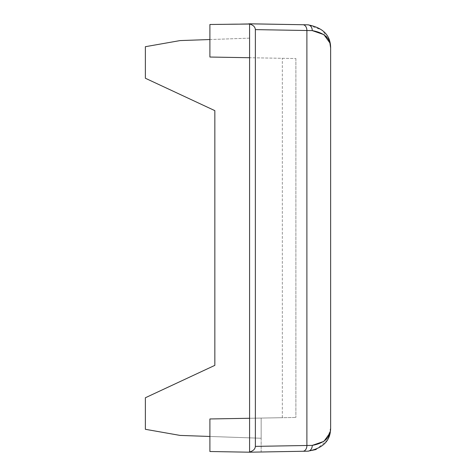 <?xml version="1.0" encoding="UTF-8"?>
<svg xmlns="http://www.w3.org/2000/svg" width="476" height="476" viewBox="0 0 476 476"><rect width="100%" height="100%" fill="white"/><g stroke="black" fill="none" stroke-linecap="round" stroke-linejoin="round"><path stroke-width="0.36" stroke-dasharray="2.38 1.78" d="M209.898 39.538L249.579 38.151L249.579 57.727L249.579 38.151L180.106 40.579L145.37 46.702L145.37 78.242L214.843 110.64L214.843 365.36L145.37 397.757L145.37 429.298L180.106 435.421L261.157 438.253L261.157 418.071L249.579 418.273L282.327 417.702L209.898 418.963L295.894 417.464L261.157 418.071L261.157 438.253L209.898 436.462M249.579 23.8L209.898 24.49L249.579 23.8L249.579 57.727L295.894 58.536L209.898 57.037L249.579 57.727L249.579 23.8L248.823 23.812L249.579 24.032C253.202 25.026 255.13 26.888 255.368 29.619L312.25 30.607A5.789 4.474 91 0 0 307.877 24.817L322.341 30.22L329.648 41.311M249.579 24.032L249.579 57.727L209.898 57.037L209.898 24.49L248.823 23.812M307.877 451.183A5.789 4.474 89 0 0 312.25 445.393L255.368 446.381C255.13 449.112 253.202 450.974 249.579 451.968L249.579 418.273L209.898 418.963L209.898 451.51L249.579 452.2L249.579 418.273L249.579 452.2L249.579 418.273L249.579 452.2L209.898 451.51L249.579 452.2L261.157 451.998L261.157 418.071L261.157 451.998L249.579 452.2L261.157 451.998M295.894 58.536L295.894 417.464L295.894 58.536M249.579 451.968L248.823 452.188M255.368 446.381L255.368 29.619M249.579 57.727L249.579 418.273M316.088 449.522L326.994 440.478L330.63 428.031L330.63 47.969L329.767 42.769M330.63 428.031L329.767 433.231M302.897 24.728A5.789 4.094 91 0 1 306.889 30.518L306.889 445.482A5.789 4.094 89 0 1 302.897 451.272M282.327 417.702L282.327 58.298L282.327 417.702"/><path stroke-width="0.71" d="M209.898 436.462L180.106 435.421L145.37 429.298L145.37 397.757L214.843 365.36L214.843 110.64L145.37 78.242L145.37 46.702L180.106 40.579L209.898 39.538M209.898 57.037L249.579 57.727L249.579 24.032L209.898 24.49L209.898 57.037M261.157 451.998L307.877 451.183L249.579 452.2L209.898 451.51L209.898 418.963L249.579 418.273L249.579 451.968C253.202 450.974 255.13 449.112 255.368 446.381L255.368 29.619C255.13 26.888 253.202 25.026 249.579 24.032M248.823 23.812L307.877 24.817L249.579 23.8M248.823 452.188L249.579 451.968M249.579 57.727L249.579 418.273M329.648 41.311L330.63 47.969C330.772 38.651 324.644 32.862 312.25 30.607A5.789 4.474 91 0 0 307.877 24.817C323.02 27.626 330.606 35.343 330.63 47.969L330.63 428.031C330.6 440.657 323.02 448.374 307.877 451.183L316.088 449.522M255.368 446.381L312.25 445.393C324.644 443.138 330.766 437.349 330.63 428.031M329.767 42.769L323.936 34.653L312.25 30.607L255.368 29.619M329.767 433.231L323.93 441.347L312.25 445.393A5.789 4.474 89 0 1 307.877 451.183M302.897 451.272A5.789 4.094 89 0 0 306.889 445.482L306.889 30.518A5.789 4.094 91 0 0 302.897 24.728"/></g></svg>
